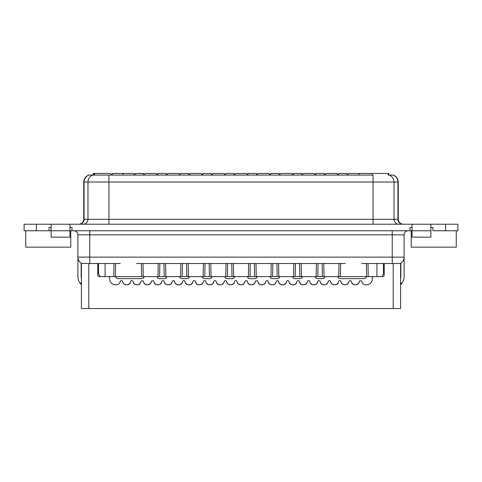 <?xml version="1.0" encoding="UTF-8"?>
<svg xmlns="http://www.w3.org/2000/svg" width="482" height="482" viewBox="0 0 482 482"><rect width="100%" height="100%" fill="white"/><g stroke="black" fill="none" stroke-linecap="round" stroke-linejoin="round"><path stroke-width="0.72" d="M412.05 224.214L445.615 224.214L445.615 230.764L457.9 230.764L457.9 224.214L445.615 224.214L445.615 230.764L432.926 230.764L432.926 227.492L430.878 227.492L430.878 237.15L412.05 237.15L412.05 230.764L430.878 230.764L412.05 230.764L412.05 227.492L412.05 237.15L430.878 237.15L430.878 224.214L430.878 227.492L432.926 227.492L432.926 230.764L457.9 230.764L457.9 224.214L412.05 224.214L412.05 227.492L410.001 227.492L412.05 227.492L412.05 224.214L51.122 224.214L51.122 227.492L51.122 224.214L412.05 224.214M69.95 227.492L69.95 224.214L69.95 230.764L51.122 230.764L51.122 227.492L49.074 227.492L49.074 230.764L36.385 230.764L36.385 224.214L51.122 224.214L24.1 224.214L24.1 230.764L24.1 224.214L36.385 224.214L36.385 230.764L24.1 230.764L49.074 230.764L49.074 227.492L51.122 227.492L51.122 237.15L51.122 230.764L49.074 230.764L69.95 230.764L69.95 227.492L71.999 227.492L69.95 227.492M69.95 230.764L69.95 237.15L69.95 230.764L71.999 230.764L71.999 227.492L71.999 230.764L69.95 230.764M51.122 237.15L69.95 237.15L51.122 237.15M412.05 230.764L410.001 230.764L410.001 227.492L410.001 230.764L71.999 230.764L412.05 230.764M88.784 308.552L88.784 263.509L88.784 308.552L81.416 308.552L400.584 308.552L400.584 263.401L394.475 263.509L400.584 263.401L400.584 308.552L88.784 308.552M87.525 263.509L81.416 263.401L81.416 308.552L81.416 263.401L89.766 263.509L89.766 257.129L77.897 257.129A7.369 7.369 0 0 0 81.416 263.413C79.156 261.919 77.982 259.822 77.897 257.129L77.897 234.861L77.897 257.129L89.766 257.129L89.766 234.861L77.897 234.861A4.097 4.097 0 0 0 73.8 230.764A4.097 4.097 0 0 1 77.897 234.861L89.766 234.861L89.766 230.764L89.766 234.861L392.234 234.861L392.234 263.509L394.475 263.509L392.234 263.509L392.234 257.129L404.103 257.129L89.766 257.129L89.766 263.509L120.307 263.509L87.525 263.509M393.216 263.509L393.216 308.552L393.216 263.509M368.2 284.531A5.651 5.651 0 0 0 372.297 279.084A5.651 5.651 0 0 1 367.013 284.735L368.2 284.531A5.651 5.651 0 0 0 372.297 279.084A5.651 5.651 0 0 1 367.013 284.735L366.049 284.796A4.097 4.097 0 0 1 361.747 281.392A0.819 0.819 0 0 0 360.94 280.711A0.819 0.819 0 0 1 361.747 281.392A4.097 4.097 0 0 0 366.049 284.796L365.946 284.802M121.06 280.711L121.771 280.711A0.819 0.819 0 0 1 122.579 281.392C122.964 283.669 124.308 284.808 126.615 284.808C124.308 284.808 122.964 283.669 122.579 281.392C122.964 283.669 124.308 284.808 126.615 284.808C128.923 284.808 130.267 283.669 130.652 281.392A0.819 0.819 0 0 1 131.459 280.711L132.17 280.711A0.819 0.819 0 0 1 132.978 281.392C133.357 283.669 134.707 284.808 137.015 284.808C134.707 284.808 133.357 283.669 132.978 281.392C133.357 283.669 134.707 284.808 137.015 284.808C139.322 284.808 140.666 283.669 141.051 281.392A4.097 4.097 0 0 1 132.978 281.392A0.819 0.819 0 0 0 132.17 280.711L131.459 280.711A0.819 0.819 0 0 0 130.652 281.392A4.097 4.097 0 0 1 122.579 281.392A0.819 0.819 0 0 0 121.771 280.711L121.06 280.711A0.819 0.819 0 0 0 120.253 281.392A0.819 0.819 0 0 1 121.06 280.711M141.859 280.711L142.57 280.711A0.819 0.819 0 0 1 143.377 281.392C143.757 283.669 145.106 284.808 147.414 284.808C145.106 284.808 143.757 283.669 143.377 281.392C143.757 283.669 145.106 284.808 147.414 284.808C149.715 284.808 151.065 283.669 151.45 281.392A4.097 4.097 0 0 1 143.377 281.392A0.819 0.819 0 0 0 142.57 280.711L141.859 280.711A0.819 0.819 0 0 0 141.051 281.392A0.819 0.819 0 0 1 141.859 280.711M114.987 284.735L115.951 284.796A4.097 4.097 0 0 0 120.253 281.392A4.097 4.097 0 0 1 115.951 284.796L114.987 284.735A5.651 5.651 0 0 1 109.703 279.084L109.703 279.09A5.651 5.651 0 0 0 114.987 284.735L113.8 284.531M368.242 276.62L373.93 276.62A1.639 1.639 0 0 0 372.297 278.253L372.297 279.084L372.297 278.253A1.639 1.639 0 0 1 373.93 276.62L382.569 276.62A1.639 1.639 0 0 0 384.208 274.981L384.208 263.509L384.208 274.981A1.639 1.639 0 0 1 382.569 276.62L368.242 276.62L368.013 263.509L368.242 276.62L366.603 276.62L366.374 263.509L366.603 276.62L340.4 276.62L340.629 263.509L340.4 276.62L338.762 276.62L338.991 263.509L338.762 276.62L324.024 276.62L338.762 276.62M97.792 263.509L97.792 274.981L97.792 263.509M108.07 276.62L99.431 276.62A1.639 1.639 0 0 1 97.792 274.981A1.639 1.639 0 0 0 99.431 276.62L108.07 276.62A1.639 1.639 0 0 1 109.703 278.253A1.639 1.639 0 0 0 108.07 276.62L113.758 276.62L113.987 263.509L113.758 276.62L105.082 276.62L105.082 263.509L105.082 276.62M98.527 273.782L98.527 263.509L98.527 273.782L100.166 276.62L98.527 273.782M383.473 263.509L383.473 273.782L383.473 263.509M134.966 173.448L143.642 173.448L143.642 175.087L143.642 173.448L134.966 173.448L134.966 175.087L134.966 173.448M123.012 175.087L123.012 173.448L133.249 173.448L134.966 174.93L133.249 173.448L123.012 173.448L123.012 175.087M358.988 173.448L358.988 175.087L358.988 173.448L372.092 173.448L372.092 175.087L372.092 173.448L348.751 173.448L347.034 174.93L348.751 173.448L358.988 173.448M157.566 173.448L166.242 173.448L166.242 175.087L166.242 173.448L157.566 173.448L157.566 175.087L157.566 173.448M167.959 173.448L166.242 174.93L167.959 173.448L178.448 173.448L180.166 174.93L178.448 173.448L167.959 173.448M157.566 174.93L155.849 173.448L157.566 174.93M145.359 173.448L143.642 174.93L145.359 173.448L155.849 173.448L145.359 173.448M388.793 175.087L388.793 173.448L372.092 173.448L388.793 173.448L388.793 175.087M388.221 175.087L388.221 173.448L388.221 175.087M93.207 175.087L93.207 173.448L93.779 173.448L93.779 175.087L93.779 173.448L94.568 173.448L93.207 173.448L93.207 175.087M94.568 175.087L94.568 173.448L110.378 173.448L112.173 175.087L110.378 173.448L94.568 173.448L94.568 175.087M347.034 175.087L347.034 173.448L347.034 175.087M112.366 173.448L112.366 175.087L112.366 173.448L123.012 173.448L112.366 173.448M143.238 276.62L157.976 276.62L158.204 263.509L157.976 276.62L143.238 276.62L143.009 263.509L143.238 276.62L141.6 276.62L141.371 263.509L141.6 276.62L115.397 276.62L115.626 263.509L115.397 276.62L113.758 276.62M159.837 263.509L159.614 276.62L159.837 263.509M165.832 276.62L180.575 276.62L165.832 276.62L165.603 263.509L165.832 276.62L164.199 276.62L163.97 263.509L164.199 276.62L157.976 276.62M164.603 278.662C166.145 278.18 166.826 277.499 166.652 276.62C166.826 277.499 166.145 278.18 164.603 278.662C166.145 278.18 166.826 277.499 166.652 276.62C166.826 277.499 166.145 278.18 164.603 278.662C165.971 278.241 166.652 277.554 166.652 276.62C166.652 277.554 165.971 278.241 164.603 278.662C165.971 278.241 166.652 277.554 166.652 276.62C166.652 277.554 165.971 278.241 164.603 278.662L159.205 278.662C157.662 278.18 156.981 277.499 157.156 276.62C156.981 277.499 157.662 278.18 159.205 278.662C157.837 278.241 157.156 277.554 157.156 276.62C157.156 277.554 157.837 278.241 159.205 278.662L164.603 278.662L159.205 278.662C157.662 278.18 156.981 277.499 157.156 276.62C156.981 277.499 157.662 278.18 159.205 278.662C157.837 278.241 157.156 277.554 157.156 276.62C157.156 277.554 157.837 278.241 159.205 278.662M364.145 278.662C365.687 278.18 366.368 277.499 366.193 276.62C366.368 277.499 365.687 278.18 364.145 278.662C365.687 278.18 366.368 277.499 366.193 276.62C366.368 277.499 365.687 278.18 364.145 278.662C365.513 278.241 366.193 277.554 366.193 276.62C366.193 277.554 365.513 278.241 364.145 278.662C365.513 278.241 366.193 277.554 366.193 276.62C366.193 277.554 365.513 278.241 364.145 278.662L339.991 278.662C338.629 278.241 337.948 277.554 337.948 276.62C337.948 277.554 338.629 278.241 339.991 278.662C338.629 278.241 337.948 277.554 337.948 276.62C337.948 277.554 338.629 278.241 339.991 278.662C338.454 278.18 337.774 277.499 337.948 276.62C337.774 277.499 338.454 278.18 339.991 278.662C338.454 278.18 337.774 277.499 337.948 276.62C337.774 277.499 338.454 278.18 339.991 278.662M142.009 278.662C143.371 278.241 144.052 277.554 144.052 276.62C144.052 277.554 143.371 278.241 142.009 278.662C143.371 278.241 144.052 277.554 144.052 276.62C144.052 277.554 143.371 278.241 142.009 278.662C143.546 278.18 144.226 277.499 144.052 276.62C144.226 277.499 143.546 278.18 142.009 278.662C143.546 278.18 144.226 277.499 144.052 276.62C144.226 277.499 143.546 278.18 142.009 278.662L117.855 278.662C116.313 278.18 115.632 277.499 115.807 276.62C115.632 277.499 116.313 278.18 117.855 278.662C116.313 278.18 115.632 277.499 115.807 276.62C115.632 277.499 116.313 278.18 117.855 278.662C116.487 278.241 115.807 277.554 115.807 276.62C115.807 277.554 116.487 278.241 117.855 278.662C116.487 278.241 115.807 277.554 115.807 276.62C115.807 277.554 116.487 278.241 117.855 278.662L142.009 278.662L117.855 278.662M400.584 263.413A7.369 7.369 0 0 0 404.103 257.129L404.103 234.861L392.234 234.861L392.234 230.764L392.234 234.861L89.766 234.861L89.766 257.129L392.234 257.129L392.234 234.861L404.103 234.861L404.103 276.517A11.466 11.466 0 0 1 401.542 283.741L400.584 284.464L401.542 283.741L400.584 282.084L401.542 283.741L400.584 284.784L401.542 283.741A11.466 11.466 0 0 0 404.103 276.517L404.103 257.129C404.018 259.822 402.844 261.919 400.584 263.413M400.831 263.256L400.831 276.517L400.831 263.256M81.169 276.517L81.169 263.256L81.169 276.517A8.188 8.188 0 0 0 81.416 278.506A8.188 8.188 0 0 1 81.169 276.517M77.897 276.517L77.897 257.129L77.897 276.517A11.466 11.466 0 0 0 80.458 283.741L81.416 284.784L80.458 283.741A11.466 11.466 0 0 1 77.897 276.517M81.416 282.084L80.458 283.741L81.416 284.464L80.458 283.741L81.416 282.084M404.103 234.861A4.097 4.097 0 0 1 408.2 230.764A4.097 4.097 0 0 0 404.103 234.861M136.683 263.509L345.317 263.509L136.683 263.509M361.693 263.509L392.234 263.509L361.693 263.509M70.77 247.139L25.739 247.139L25.739 230.764L25.739 247.139L70.77 247.139L70.77 230.764M456.261 247.139L411.23 247.139L456.261 247.139L456.261 230.764L456.261 247.139M84.073 182.033A7.369 7.26 -90 0 1 88.911 175.087A7.369 7.26 90 0 0 84.073 182.033L87.971 182.033A7.369 7.26 -90 0 1 92.809 175.087L88.911 175.087L92.809 175.087A7.369 7.26 90 0 0 87.971 182.033L108.938 182.033L108.938 175.087L92.809 175.087L108.938 175.087L108.938 182.033L87.971 182.033L87.971 219.304L87.971 182.033L84.073 182.033L84.073 219.304L108.938 219.304L108.938 182.033L373.062 182.033L373.062 175.087L108.938 175.087L373.062 175.087L373.062 182.033L108.938 182.033L108.938 224.214L108.938 219.304L373.062 219.304L87.971 219.304A4.91 4.838 -90 0 1 83.133 224.214A4.91 4.838 90 0 0 87.971 219.304L84.073 219.304L84.073 182.033M397.927 182.033A7.369 7.26 -90 0 0 393.089 175.087L389.191 175.087A7.369 7.26 90 0 1 394.029 182.033L397.927 182.033L397.927 219.304L397.927 182.033L394.029 182.033A7.369 7.26 -90 0 0 389.191 175.087L393.089 175.087A7.369 7.26 90 0 1 397.927 182.033M394.029 219.304L394.029 182.033L373.062 182.033L394.029 182.033L394.029 219.304L397.927 219.304A4.91 4.838 -90 0 0 402.765 224.214A4.91 4.838 90 0 1 397.927 219.304L394.029 219.304A4.91 4.838 -90 0 0 398.867 224.214A4.91 4.838 90 0 1 394.029 219.304L373.062 219.304L373.062 182.033L373.062 224.214L373.062 219.304L394.029 219.304M84.073 219.304A4.91 4.838 -90 0 1 79.235 224.214A4.91 4.838 90 0 0 84.073 219.304M338.358 173.448L347.034 173.448L338.358 173.448L338.358 175.087L338.358 173.448M324.434 173.448L324.434 175.087L324.434 173.448L315.758 173.448L315.758 175.087L315.758 173.448L324.434 173.448M301.834 173.448L301.834 175.087L301.834 173.448L293.158 173.448L293.158 175.087L293.158 173.448L301.834 173.448M279.241 173.448L279.241 175.087L279.241 173.448L270.559 173.448L270.559 175.087L270.559 173.448L279.241 173.448M256.641 173.448L256.641 175.087L256.641 173.448L247.959 173.448L247.959 175.087L247.959 173.448L256.641 173.448M234.041 173.448L234.041 175.087L234.041 173.448L225.359 173.448L225.359 175.087L225.359 173.448L234.041 173.448M211.441 173.448L211.441 175.087L211.441 173.448L202.759 173.448L202.759 175.087L202.759 173.448L211.441 173.448M188.842 173.448L188.842 175.087L188.842 173.448L180.166 173.448L180.166 175.087L180.166 173.448L188.842 173.448M338.358 174.93L336.641 173.448L338.358 174.93M180.575 276.62L180.798 263.509L180.575 276.62L182.208 276.62L182.437 263.509L182.208 276.62L186.793 276.62L186.564 263.509L186.793 276.62L182.208 276.62M188.203 263.509L188.432 276.62L203.169 276.62L203.398 263.509L203.169 276.62L188.432 276.62L188.203 263.509M210.803 263.509L211.032 276.62L225.769 276.62L225.998 263.509L225.769 276.62L211.032 276.62L210.803 263.509M233.402 263.509L233.631 276.62L248.369 276.62L248.598 263.509L248.369 276.62L233.631 276.62L233.402 263.509M256.002 263.509L256.231 276.62L270.968 276.62L271.197 263.509L270.968 276.62L256.231 276.62L256.002 263.509M278.602 263.509L278.831 276.62L293.568 276.62L293.797 263.509L293.568 276.62L278.831 276.62L278.602 263.509M301.202 263.509L301.425 276.62L316.168 276.62L316.397 263.509L316.168 276.62L301.425 276.62L301.202 263.509M323.796 263.509L324.024 276.62L323.796 263.509M179.756 276.62C179.581 277.499 180.262 278.18 181.798 278.662C180.262 278.18 179.581 277.499 179.756 276.62C179.581 277.499 180.262 278.18 181.798 278.662C180.262 278.18 179.581 277.499 179.756 276.62C179.756 277.554 180.437 278.241 181.798 278.662C180.437 278.241 179.756 277.554 179.756 276.62C179.756 277.554 180.437 278.241 181.798 278.662L187.203 278.662C188.57 278.241 189.251 277.554 189.251 276.62C189.251 277.554 188.57 278.241 187.203 278.662C188.57 278.241 189.251 277.554 189.251 276.62C189.251 277.554 188.57 278.241 187.203 278.662L181.798 278.662C180.437 278.241 179.756 277.554 179.756 276.62M190.559 173.448L188.842 174.93L190.559 173.448L201.042 173.448L202.759 174.93L201.042 173.448L190.559 173.448M187.203 278.662C188.739 278.18 189.426 277.499 189.251 276.62C189.426 277.499 188.739 278.18 187.203 278.662C188.739 278.18 189.426 277.499 189.251 276.62C189.426 277.499 188.739 278.18 187.203 278.662L181.798 278.662M211.032 276.62L209.393 276.62L209.164 263.509L209.393 276.62L204.808 276.62L205.037 263.509L204.808 276.62L203.169 276.62M202.356 276.62C202.181 277.499 202.862 278.18 204.398 278.662C202.862 278.18 202.181 277.499 202.356 276.62C202.181 277.499 202.862 278.18 204.398 278.662C202.862 278.18 202.181 277.499 202.356 276.62C202.356 277.554 203.036 278.241 204.398 278.662C203.036 278.241 202.356 277.554 202.356 276.62C202.356 277.554 203.036 278.241 204.398 278.662L209.803 278.662C211.17 278.241 211.851 277.554 211.851 276.62C211.851 277.554 211.17 278.241 209.803 278.662C211.17 278.241 211.851 277.554 211.851 276.62C211.851 277.554 211.17 278.241 209.803 278.662L204.398 278.662C203.036 278.241 202.356 277.554 202.356 276.62M213.158 173.448L211.441 174.93L213.158 173.448L223.642 173.448L225.359 174.93L223.642 173.448L213.158 173.448M209.803 278.662C211.339 278.18 212.026 277.499 211.851 276.62C212.026 277.499 211.339 278.18 209.803 278.662C211.339 278.18 212.026 277.499 211.851 276.62C212.026 277.499 211.339 278.18 209.803 278.662L204.398 278.662M233.631 276.62L231.993 276.62L231.764 263.509L231.993 276.62L227.408 276.62L227.637 263.509L227.408 276.62L225.769 276.62M224.949 276.62C224.781 277.499 225.462 278.18 226.998 278.662C225.462 278.18 224.781 277.499 224.949 276.62C224.781 277.499 225.462 278.18 226.998 278.662C225.462 278.18 224.781 277.499 224.949 276.62C224.949 277.554 225.636 278.241 226.998 278.662C225.636 278.241 224.949 277.554 224.949 276.62C224.949 277.554 225.636 278.241 226.998 278.662L232.402 278.662C233.77 278.241 234.451 277.554 234.451 276.62C234.451 277.554 233.77 278.241 232.402 278.662C233.77 278.241 234.451 277.554 234.451 276.62C234.451 277.554 233.77 278.241 232.402 278.662L226.998 278.662C225.636 278.241 224.949 277.554 224.949 276.62M235.758 173.448L234.041 174.93L235.758 173.448L246.242 173.448L247.959 174.93L246.242 173.448L235.758 173.448M232.402 278.662C233.939 278.18 234.62 277.499 234.451 276.62C234.62 277.499 233.939 278.18 232.402 278.662C233.939 278.18 234.62 277.499 234.451 276.62C234.62 277.499 233.939 278.18 232.402 278.662L226.998 278.662M256.231 276.62L254.592 276.62L254.363 263.509L254.592 276.62L250.007 276.62L250.236 263.509L250.007 276.62L248.369 276.62M247.549 276.62C247.38 277.499 248.061 278.18 249.598 278.662C248.061 278.18 247.38 277.499 247.549 276.62C247.38 277.499 248.061 278.18 249.598 278.662C248.061 278.18 247.38 277.499 247.549 276.62C247.549 277.554 248.23 278.241 249.598 278.662C248.23 278.241 247.549 277.554 247.549 276.62C247.549 277.554 248.23 278.241 249.598 278.662L255.002 278.662C256.364 278.241 257.051 277.554 257.051 276.62C257.051 277.554 256.364 278.241 255.002 278.662C256.364 278.241 257.051 277.554 257.051 276.62C257.051 277.554 256.364 278.241 255.002 278.662L249.598 278.662C248.23 278.241 247.549 277.554 247.549 276.62M258.358 173.448L256.641 174.93L258.358 173.448L268.842 173.448L270.559 174.93L268.842 173.448L258.358 173.448M255.002 278.662C256.538 278.18 257.219 277.499 257.051 276.62C257.219 277.499 256.538 278.18 255.002 278.662C256.538 278.18 257.219 277.499 257.051 276.62C257.219 277.499 256.538 278.18 255.002 278.662L249.598 278.662M278.831 276.62L277.192 276.62L276.963 263.509L277.192 276.62L272.607 276.62L272.836 263.509L272.607 276.62L270.968 276.62M270.149 276.62C269.974 277.499 270.661 278.18 272.197 278.662C270.661 278.18 269.974 277.499 270.149 276.62C269.974 277.499 270.661 278.18 272.197 278.662C270.661 278.18 269.974 277.499 270.149 276.62C270.149 277.554 270.83 278.241 272.197 278.662C270.83 278.241 270.149 277.554 270.149 276.62C270.149 277.554 270.83 278.241 272.197 278.662L277.602 278.662C278.964 278.241 279.644 277.554 279.644 276.62C279.644 277.554 278.964 278.241 277.602 278.662C278.964 278.241 279.644 277.554 279.644 276.62C279.644 277.554 278.964 278.241 277.602 278.662L272.197 278.662C270.83 278.241 270.149 277.554 270.149 276.62M280.958 173.448L279.241 174.93L280.958 173.448L291.441 173.448L293.158 174.93L291.441 173.448L280.958 173.448M277.602 278.662C279.138 278.18 279.819 277.499 279.644 276.62C279.819 277.499 279.138 278.18 277.602 278.662C279.138 278.18 279.819 277.499 279.644 276.62C279.819 277.499 279.138 278.18 277.602 278.662L272.197 278.662M301.425 276.62L299.792 276.62L299.563 263.509L299.792 276.62L295.207 276.62L295.436 263.509L295.207 276.62L293.568 276.62M292.749 276.62C292.574 277.499 293.261 278.18 294.797 278.662C293.261 278.18 292.574 277.499 292.749 276.62C292.574 277.499 293.261 278.18 294.797 278.662C293.261 278.18 292.574 277.499 292.749 276.62C292.749 277.554 293.43 278.241 294.797 278.662C293.43 278.241 292.749 277.554 292.749 276.62C292.749 277.554 293.43 278.241 294.797 278.662L300.202 278.662C301.563 278.241 302.244 277.554 302.244 276.62C302.244 277.554 301.563 278.241 300.202 278.662C301.563 278.241 302.244 277.554 302.244 276.62C302.244 277.554 301.563 278.241 300.202 278.662L294.797 278.662C293.43 278.241 292.749 277.554 292.749 276.62M303.552 173.448L301.834 174.93L303.552 173.448L314.041 173.448L315.758 174.93L314.041 173.448L303.552 173.448M300.202 278.662C301.738 278.18 302.419 277.499 302.244 276.62C302.419 277.499 301.738 278.18 300.202 278.662C301.738 278.18 302.419 277.499 302.244 276.62C302.419 277.499 301.738 278.18 300.202 278.662L294.797 278.662M324.024 276.62L322.386 276.62L322.163 263.509L322.386 276.62L317.801 276.62L318.03 263.509L317.801 276.62L316.168 276.62M315.349 276.62C315.174 277.499 315.855 278.18 317.397 278.662C315.855 278.18 315.174 277.499 315.349 276.62C315.174 277.499 315.855 278.18 317.397 278.662C315.855 278.18 315.174 277.499 315.349 276.62C315.349 277.554 316.029 278.241 317.397 278.662C316.029 278.241 315.349 277.554 315.349 276.62C315.349 277.554 316.029 278.241 317.397 278.662L322.795 278.662C324.163 278.241 324.844 277.554 324.844 276.62C324.844 277.554 324.163 278.241 322.795 278.662C324.163 278.241 324.844 277.554 324.844 276.62C324.844 277.554 324.163 278.241 322.795 278.662L317.397 278.662C316.029 278.241 315.349 277.554 315.349 276.62M326.151 173.448L324.434 174.93L326.151 173.448L336.641 173.448L326.151 173.448M322.795 278.662C324.338 278.18 325.019 277.499 324.844 276.62C325.019 277.499 324.338 278.18 322.795 278.662C324.338 278.18 325.019 277.499 324.844 276.62C325.019 277.499 324.338 278.18 322.795 278.662L317.397 278.662M172.243 281.392A4.097 4.097 0 0 1 164.169 281.392C164.555 283.669 165.904 284.808 168.206 284.808C165.904 284.808 164.555 283.669 164.169 281.392C164.555 283.669 165.904 284.808 168.206 284.808C170.514 284.808 171.863 283.669 172.243 281.392A0.819 0.819 0 0 1 173.05 280.711L173.761 280.711A0.819 0.819 0 0 1 174.568 281.392C174.954 283.669 176.304 284.808 178.605 284.808C176.304 284.808 174.954 283.669 174.568 281.392C174.954 283.669 176.304 284.808 178.605 284.808C180.913 284.808 182.262 283.669 182.642 281.392A0.819 0.819 0 0 1 183.449 280.711L184.16 280.711A0.819 0.819 0 0 1 184.968 281.392C185.353 283.669 186.697 284.808 189.004 284.808C186.697 284.808 185.353 283.669 184.968 281.392C185.353 283.669 186.697 284.808 189.004 284.808C191.312 284.808 192.661 283.669 193.041 281.392A4.097 4.097 0 0 1 184.968 281.392A0.819 0.819 0 0 0 184.16 280.711L183.449 280.711A0.819 0.819 0 0 0 182.642 281.392A4.097 4.097 0 0 1 174.568 281.392A0.819 0.819 0 0 0 173.761 280.711L173.05 280.711A0.819 0.819 0 0 0 172.243 281.392C171.863 283.669 170.514 284.808 168.206 284.808C170.514 284.808 171.863 283.669 172.243 281.392C171.863 283.669 170.514 284.808 168.206 284.808C165.904 284.808 164.555 283.669 164.169 281.392A0.819 0.819 0 0 0 163.362 280.711A0.819 0.819 0 0 1 164.169 281.392M162.657 280.711L163.362 280.711L162.657 280.711A0.819 0.819 0 0 0 161.85 281.392A0.819 0.819 0 0 1 162.657 280.711M161.85 281.392A4.097 4.097 0 0 1 153.776 281.392C154.156 283.669 155.505 284.808 157.813 284.808C155.505 284.808 154.156 283.669 153.776 281.392C154.156 283.669 155.505 284.808 157.813 284.808C160.114 284.808 161.464 283.669 161.85 281.392C161.464 283.669 160.114 284.808 157.813 284.808C160.114 284.808 161.464 283.669 161.85 281.392C161.464 283.669 160.114 284.808 157.813 284.808C155.505 284.808 154.156 283.669 153.776 281.392A0.819 0.819 0 0 0 152.969 280.711A0.819 0.819 0 0 1 153.776 281.392M152.258 280.711L152.969 280.711L152.258 280.711A0.819 0.819 0 0 0 151.45 281.392A0.819 0.819 0 0 1 152.258 280.711M213.839 281.392A4.097 4.097 0 0 1 205.766 281.392C206.151 283.669 207.495 284.808 209.803 284.808C207.495 284.808 206.151 283.669 205.766 281.392C206.151 283.669 207.495 284.808 209.803 284.808C212.11 284.808 213.454 283.669 213.839 281.392A0.819 0.819 0 0 1 214.647 280.711L215.358 280.711A0.819 0.819 0 0 1 216.165 281.392C216.551 283.669 217.894 284.808 220.202 284.808C217.894 284.808 216.551 283.669 216.165 281.392C216.551 283.669 217.894 284.808 220.202 284.808C222.509 284.808 223.853 283.669 224.238 281.392A0.819 0.819 0 0 1 225.046 280.711L225.757 280.711A0.819 0.819 0 0 1 226.564 281.392C226.95 283.669 228.293 284.808 230.601 284.808C228.293 284.808 226.95 283.669 226.564 281.392C226.95 283.669 228.293 284.808 230.601 284.808C232.908 284.808 234.252 283.669 234.638 281.392A4.097 4.097 0 0 1 226.564 281.392A0.819 0.819 0 0 0 225.757 280.711L225.046 280.711A0.819 0.819 0 0 0 224.238 281.392A4.097 4.097 0 0 1 216.165 281.392A0.819 0.819 0 0 0 215.358 280.711L214.647 280.711A0.819 0.819 0 0 0 213.839 281.392C213.454 283.669 212.11 284.808 209.803 284.808C212.11 284.808 213.454 283.669 213.839 281.392C213.454 283.669 212.11 284.808 209.803 284.808C207.495 284.808 206.151 283.669 205.766 281.392A0.819 0.819 0 0 0 204.958 280.711A0.819 0.819 0 0 1 205.766 281.392M204.248 280.711L204.958 280.711L204.248 280.711A0.819 0.819 0 0 0 203.44 281.392A0.819 0.819 0 0 1 204.248 280.711M203.44 281.392A4.097 4.097 0 0 1 195.367 281.392C195.752 283.669 197.096 284.808 199.403 284.808C197.096 284.808 195.752 283.669 195.367 281.392C195.752 283.669 197.096 284.808 199.403 284.808C201.711 284.808 203.055 283.669 203.44 281.392C203.055 283.669 201.711 284.808 199.403 284.808C201.711 284.808 203.055 283.669 203.44 281.392C203.055 283.669 201.711 284.808 199.403 284.808C197.096 284.808 195.752 283.669 195.367 281.392A0.819 0.819 0 0 0 194.559 280.711A0.819 0.819 0 0 1 195.367 281.392M193.848 280.711L194.559 280.711L193.848 280.711A0.819 0.819 0 0 0 193.041 281.392A0.819 0.819 0 0 1 193.848 280.711M255.436 281.392A4.097 4.097 0 0 1 247.362 281.392C247.748 283.669 249.092 284.808 251.399 284.808C249.092 284.808 247.748 283.669 247.362 281.392C247.748 283.669 249.092 284.808 251.399 284.808C253.707 284.808 255.05 283.669 255.436 281.392A0.819 0.819 0 0 1 256.243 280.711L256.954 280.711A0.819 0.819 0 0 1 257.762 281.392C258.147 283.669 259.491 284.808 261.798 284.808C259.491 284.808 258.147 283.669 257.762 281.392C258.147 283.669 259.491 284.808 261.798 284.808C264.106 284.808 265.449 283.669 265.835 281.392A0.819 0.819 0 0 1 266.642 280.711L267.353 280.711A0.819 0.819 0 0 1 268.161 281.392C268.546 283.669 269.89 284.808 272.197 284.808C269.89 284.808 268.546 283.669 268.161 281.392C268.546 283.669 269.89 284.808 272.197 284.808C274.505 284.808 275.849 283.669 276.234 281.392A4.097 4.097 0 0 1 268.161 281.392A0.819 0.819 0 0 0 267.353 280.711L266.642 280.711A0.819 0.819 0 0 0 265.835 281.392A4.097 4.097 0 0 1 257.762 281.392A0.819 0.819 0 0 0 256.954 280.711L256.243 280.711A0.819 0.819 0 0 0 255.436 281.392C255.05 283.669 253.707 284.808 251.399 284.808C253.707 284.808 255.05 283.669 255.436 281.392C255.05 283.669 253.707 284.808 251.399 284.808C249.092 284.808 247.748 283.669 247.362 281.392A0.819 0.819 0 0 0 246.555 280.711A0.819 0.819 0 0 1 247.362 281.392M245.844 280.711L246.555 280.711L245.844 280.711A0.819 0.819 0 0 0 245.037 281.392A0.819 0.819 0 0 1 245.844 280.711M245.037 281.392A4.097 4.097 0 0 1 236.963 281.392C237.349 283.669 238.692 284.808 241 284.808C238.692 284.808 237.349 283.669 236.963 281.392C237.349 283.669 238.692 284.808 241 284.808C243.308 284.808 244.651 283.669 245.037 281.392C244.651 283.669 243.308 284.808 241 284.808C243.308 284.808 244.651 283.669 245.037 281.392C244.651 283.669 243.308 284.808 241 284.808C238.692 284.808 237.349 283.669 236.963 281.392A0.819 0.819 0 0 0 236.156 280.711A0.819 0.819 0 0 1 236.963 281.392M235.445 280.711L236.156 280.711L235.445 280.711A0.819 0.819 0 0 0 234.638 281.392A0.819 0.819 0 0 1 235.445 280.711M297.033 281.392A4.097 4.097 0 0 1 288.959 281.392C289.339 283.669 290.688 284.808 292.996 284.808C290.688 284.808 289.339 283.669 288.959 281.392C289.339 283.669 290.688 284.808 292.996 284.808C295.303 284.808 296.647 283.669 297.033 281.392A0.819 0.819 0 0 1 297.84 280.711L298.551 280.711A0.819 0.819 0 0 1 299.358 281.392C299.738 283.669 301.087 284.808 303.395 284.808C301.087 284.808 299.738 283.669 299.358 281.392C299.738 283.669 301.087 284.808 303.395 284.808C305.696 284.808 307.046 283.669 307.432 281.392A0.819 0.819 0 0 1 308.239 280.711L308.95 280.711A0.819 0.819 0 0 1 309.757 281.392C310.137 283.669 311.486 284.808 313.794 284.808C311.486 284.808 310.137 283.669 309.757 281.392C310.137 283.669 311.486 284.808 313.794 284.808C316.096 284.808 317.445 283.669 317.831 281.392A4.097 4.097 0 0 1 309.757 281.392A0.819 0.819 0 0 0 308.95 280.711L308.239 280.711A0.819 0.819 0 0 0 307.432 281.392A4.097 4.097 0 0 1 299.358 281.392A0.819 0.819 0 0 0 298.551 280.711L297.84 280.711A0.819 0.819 0 0 0 297.033 281.392C296.647 283.669 295.303 284.808 292.996 284.808C295.303 284.808 296.647 283.669 297.033 281.392C296.647 283.669 295.303 284.808 292.996 284.808C290.688 284.808 289.339 283.669 288.959 281.392A0.819 0.819 0 0 0 288.152 280.711A0.819 0.819 0 0 1 288.959 281.392M287.441 280.711L288.152 280.711L287.441 280.711A0.819 0.819 0 0 0 286.633 281.392A0.819 0.819 0 0 1 287.441 280.711M286.633 281.392A4.097 4.097 0 0 1 278.56 281.392C278.945 283.669 280.289 284.808 282.597 284.808C280.289 284.808 278.945 283.669 278.56 281.392C278.945 283.669 280.289 284.808 282.597 284.808C284.904 284.808 286.248 283.669 286.633 281.392C286.248 283.669 284.904 284.808 282.597 284.808C284.904 284.808 286.248 283.669 286.633 281.392C286.248 283.669 284.904 284.808 282.597 284.808C280.289 284.808 278.945 283.669 278.56 281.392A0.819 0.819 0 0 0 277.752 280.711A0.819 0.819 0 0 1 278.56 281.392M277.042 280.711L277.752 280.711L277.042 280.711A0.819 0.819 0 0 0 276.234 281.392A0.819 0.819 0 0 1 277.042 280.711M338.623 281.392A4.097 4.097 0 0 1 330.55 281.392C330.935 283.669 332.285 284.808 334.586 284.808C332.285 284.808 330.935 283.669 330.55 281.392C330.935 283.669 332.285 284.808 334.586 284.808C336.894 284.808 338.243 283.669 338.623 281.392A0.819 0.819 0 0 1 339.43 280.711L340.141 280.711A0.819 0.819 0 0 1 340.949 281.392C341.334 283.669 342.678 284.808 344.985 284.808C342.678 284.808 341.334 283.669 340.949 281.392C341.334 283.669 342.678 284.808 344.985 284.808C347.293 284.808 348.643 283.669 349.022 281.392A0.819 0.819 0 0 1 349.83 280.711L350.541 280.711A0.819 0.819 0 0 1 351.348 281.392C351.733 283.669 353.077 284.808 355.385 284.808C353.077 284.808 351.733 283.669 351.348 281.392C351.733 283.669 353.077 284.808 355.385 284.808C357.692 284.808 359.036 283.669 359.421 281.392A4.097 4.097 0 0 1 351.348 281.392A0.819 0.819 0 0 0 350.541 280.711L349.83 280.711A0.819 0.819 0 0 0 349.022 281.392A4.097 4.097 0 0 1 340.949 281.392A0.819 0.819 0 0 0 340.141 280.711L339.43 280.711A0.819 0.819 0 0 0 338.623 281.392C338.243 283.669 336.894 284.808 334.586 284.808C336.894 284.808 338.243 283.669 338.623 281.392C338.243 283.669 336.894 284.808 334.586 284.808C332.285 284.808 330.935 283.669 330.55 281.392A0.819 0.819 0 0 0 329.742 280.711A0.819 0.819 0 0 1 330.55 281.392M329.031 280.711L329.742 280.711L329.031 280.711A0.819 0.819 0 0 0 328.224 281.392A0.819 0.819 0 0 1 329.031 280.711M328.224 281.392A4.097 4.097 0 0 1 320.15 281.392C320.536 283.669 321.886 284.808 324.187 284.808C321.886 284.808 320.536 283.669 320.15 281.392C320.536 283.669 321.886 284.808 324.187 284.808C326.495 284.808 327.844 283.669 328.224 281.392C327.844 283.669 326.495 284.808 324.187 284.808C326.495 284.808 327.844 283.669 328.224 281.392C327.844 283.669 326.495 284.808 324.187 284.808C321.886 284.808 320.536 283.669 320.15 281.392A0.819 0.819 0 0 0 319.343 280.711A0.819 0.819 0 0 1 320.15 281.392M318.638 280.711L319.343 280.711L318.638 280.711A0.819 0.819 0 0 0 317.831 281.392A0.819 0.819 0 0 1 318.638 280.711M130.652 281.392C130.267 283.669 128.923 284.808 126.615 284.808C128.923 284.808 130.267 283.669 130.652 281.392C130.267 283.669 128.923 284.808 126.615 284.808C124.308 284.808 122.964 283.669 122.579 281.392M141.051 281.392C140.666 283.669 139.322 284.808 137.015 284.808C139.322 284.808 140.666 283.669 141.051 281.392C140.666 283.669 139.322 284.808 137.015 284.808C134.707 284.808 133.357 283.669 132.978 281.392M151.45 281.392C151.065 283.669 149.715 284.808 147.414 284.808C149.715 284.808 151.065 283.669 151.45 281.392C151.065 283.669 149.715 284.808 147.414 284.808C145.106 284.808 143.757 283.669 143.377 281.392M182.642 281.392C182.262 283.669 180.913 284.808 178.605 284.808C180.913 284.808 182.262 283.669 182.642 281.392C182.262 283.669 180.913 284.808 178.605 284.808C176.304 284.808 174.954 283.669 174.568 281.392M193.041 281.392C192.661 283.669 191.312 284.808 189.004 284.808C191.312 284.808 192.661 283.669 193.041 281.392C192.661 283.669 191.312 284.808 189.004 284.808C186.697 284.808 185.353 283.669 184.968 281.392M224.238 281.392C223.853 283.669 222.509 284.808 220.202 284.808C222.509 284.808 223.853 283.669 224.238 281.392C223.853 283.669 222.509 284.808 220.202 284.808C217.894 284.808 216.551 283.669 216.165 281.392M234.638 281.392C234.252 283.669 232.908 284.808 230.601 284.808C232.908 284.808 234.252 283.669 234.638 281.392C234.252 283.669 232.908 284.808 230.601 284.808C228.293 284.808 226.95 283.669 226.564 281.392M265.835 281.392C265.449 283.669 264.106 284.808 261.798 284.808C264.106 284.808 265.449 283.669 265.835 281.392C265.449 283.669 264.106 284.808 261.798 284.808C259.491 284.808 258.147 283.669 257.762 281.392M276.234 281.392C275.849 283.669 274.505 284.808 272.197 284.808C274.505 284.808 275.849 283.669 276.234 281.392C275.849 283.669 274.505 284.808 272.197 284.808C269.89 284.808 268.546 283.669 268.161 281.392M307.432 281.392C307.046 283.669 305.696 284.808 303.395 284.808C305.696 284.808 307.046 283.669 307.432 281.392C307.046 283.669 305.696 284.808 303.395 284.808C301.087 284.808 299.738 283.669 299.358 281.392M317.831 281.392C317.445 283.669 316.096 284.808 313.794 284.808C316.096 284.808 317.445 283.669 317.831 281.392C317.445 283.669 316.096 284.808 313.794 284.808C311.486 284.808 310.137 283.669 309.757 281.392M349.022 281.392C348.643 283.669 347.293 284.808 344.985 284.808C347.293 284.808 348.643 283.669 349.022 281.392C348.643 283.669 347.293 284.808 344.985 284.808C342.678 284.808 341.334 283.669 340.949 281.392M359.421 281.392C359.036 283.669 357.692 284.808 355.385 284.808C357.692 284.808 359.036 283.669 359.421 281.392A0.819 0.819 0 0 1 360.229 280.711L360.94 280.711L360.229 280.711A0.819 0.819 0 0 0 359.421 281.392C359.036 283.669 357.692 284.808 355.385 284.808C353.077 284.808 351.733 283.669 351.348 281.392M366.603 276.62L340.4 276.62M322.386 276.62L317.801 276.62M299.792 276.62L295.207 276.62M277.192 276.62L272.607 276.62M254.592 276.62L250.007 276.62M231.993 276.62L227.408 276.62M209.393 276.62L204.808 276.62M188.432 276.62L186.793 276.62M164.199 276.62L159.614 276.62M141.6 276.62L115.397 276.62M373.93 276.62L376.918 276.62L376.918 263.509L376.918 276.62M381.834 276.62L383.473 273.782L381.834 276.62M400.584 278.506A8.188 8.188 0 0 0 400.831 276.517A8.188 8.188 0 0 1 400.584 278.506M367.013 284.735L366.049 284.796M411.23 247.139L411.23 230.764M88.664 175.087C85.567 176.37 83.928 178.683 83.748 182.033L83.748 219.304C83.446 222.274 81.813 223.913 78.837 224.214M403.163 224.214C400.187 223.913 398.554 222.274 398.252 219.304L398.252 182.033C398.072 178.683 396.433 176.37 393.336 175.087"/></g></svg>
